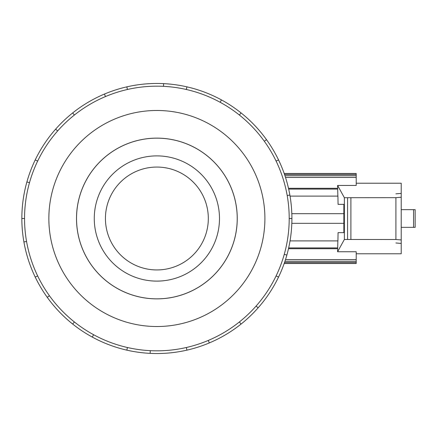 <?xml version="1.0" encoding="UTF-8"?>
<svg xmlns="http://www.w3.org/2000/svg" width="437" height="437" viewBox="0 0 437 437"><rect width="100%" height="100%" fill="white"/><g stroke="black" fill="none" stroke-linecap="round" stroke-linejoin="round"><path stroke-width="0.66" d="M105.437 218.5A51.44 51.44 0 0 0 156.878 269.94A51.44 51.44 0 0 0 208.318 218.5A51.44 51.44 0 0 0 156.878 167.06A51.44 51.44 0 0 0 105.437 218.5M76.535 218.5A80.342 80.342 0 0 0 156.878 298.842A80.342 80.342 0 0 0 237.22 218.5A80.342 80.342 0 0 0 156.878 138.158A80.342 80.342 0 0 0 76.535 218.5M94.266 218.5A62.611 62.611 0 0 1 156.878 155.889A62.611 62.611 0 0 1 219.489 218.5A62.611 62.611 0 0 1 156.878 281.111A62.611 62.611 0 0 1 94.266 218.5M76.502 218.5A80.375 80.375 0 0 0 156.878 298.875A80.375 80.375 0 0 0 237.253 218.5A80.375 80.375 0 0 0 156.878 138.125A80.375 80.375 0 0 0 76.502 218.5M289.207 218.5A132.329 132.329 0 0 0 156.878 86.171A132.329 132.329 0 0 0 24.548 218.5A132.329 132.329 0 0 0 156.878 350.829A132.329 132.329 0 0 0 289.207 218.5L291.911 218.5A135.028 135.028 0 0 1 278.538 277.085L276.102 275.916M264.904 218.5A108.021 108.021 0 0 0 156.878 110.479A108.021 108.021 0 0 0 48.857 218.5A108.021 108.021 0 0 0 156.878 326.521A108.021 108.021 0 0 0 264.904 218.5M26.559 241.481L23.904 241.945A135.028 135.028 0 0 1 278.538 159.915A135.028 135.028 0 0 1 291.911 218.5M285.514 259.573L356.21 259.573L356.21 251.745L337.593 251.745L344.367 239.465L395.906 239.503L401.221 239.946L401.221 253.777L356.21 253.777M356.21 183.223L401.221 183.223L401.221 243.425L395.906 242.983M290.037 240.902L337.927 240.902L338.069 232.648L343.864 232.648L338.069 232.648M337.593 251.745L337.861 240.902M344.367 239.465L344.367 197.71L337.599 185.446L356.21 185.446L356.21 177.427L285.514 177.427M337.861 196.098L337.599 185.446M338.069 204.352L343.864 204.352L338.069 204.352L337.927 196.098L290.037 196.098M343.864 204.352L343.864 232.648M395.906 193.842L401.221 193.4L401.221 197.229L395.906 197.671L344.367 197.71M415.15 209.656L415.15 227.344L415.15 209.656L415.15 227.344L415.15 209.656L401.221 209.656M401.221 227.344L415.15 227.344M395.906 239.503L395.906 197.671M350.895 239.252L350.895 197.923M343.864 223.323L291.823 223.323M291.823 213.677L343.864 213.677M337.664 189.09L288.666 189.09M288.486 188.292L337.708 188.292M284.187 173.489L356.21 173.489L356.21 177.427M356.21 259.573L356.21 263.511L284.187 263.511M284.52 174.45L356.21 174.45M356.21 175.734L284.957 175.734M356.21 262.55L284.52 262.55M356.21 261.266L284.957 261.266M337.664 247.91L288.666 247.91M337.708 248.708L288.486 248.708M29.498 182.661L26.897 181.929M35.222 159.915L37.653 161.084M21.85 218.5L24.548 218.5M57.662 130.942L55.636 129.155M72.689 112.932L74.372 115.04M105.481 96.561L104.427 94.075M126.834 86.854L127.435 89.487M163.476 86.335L163.613 83.636M186.927 86.854L186.326 89.487M220.166 102.285L221.455 99.915M241.071 112.932L239.383 115.04M264.325 141.255L266.515 139.676M278.538 159.915L276.102 161.084M287.196 195.519L289.857 195.055M284.263 254.339L286.863 255.071M256.098 306.058L258.12 307.845A135.028 135.028 0 0 1 241.071 324.068L239.383 321.96M278.538 277.085A135.028 135.028 0 0 1 258.12 307.845M208.28 340.439L209.328 342.925A135.028 135.028 0 0 1 186.927 350.146L186.326 347.513M241.071 324.068A135.028 135.028 0 0 1 209.328 342.925M150.284 350.665L150.148 353.364A135.028 135.028 0 0 1 126.834 350.146L127.435 347.513M186.927 350.146A135.028 135.028 0 0 1 150.148 353.364M93.594 334.715L92.3 337.085A135.028 135.028 0 0 1 72.689 324.068L74.372 321.96M126.834 350.146A135.028 135.028 0 0 1 92.3 337.085M49.436 295.745L47.245 297.324A135.028 135.028 0 0 1 35.222 277.085L37.653 275.916M72.689 324.068A135.028 135.028 0 0 1 47.245 297.324M35.222 277.085A135.028 135.028 0 0 1 23.904 241.945M413.544 227.344L413.544 209.656M347.573 239.252L347.573 197.923"/></g></svg>
